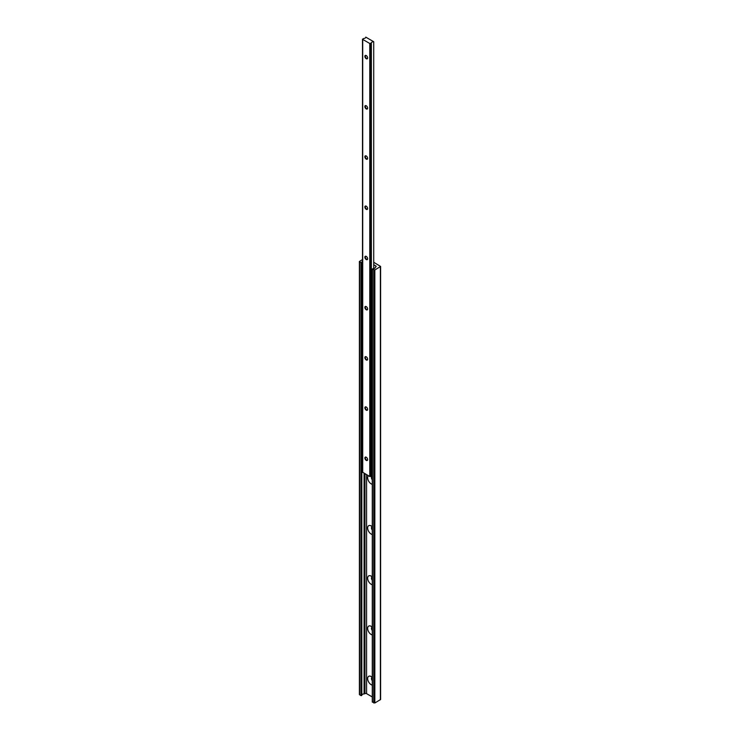 <?xml version="1.0" encoding="UTF-8"?>
<svg xmlns="http://www.w3.org/2000/svg" width="740" height="740" viewBox="0 0 740 740"><rect width="100%" height="100%" fill="white"/><g stroke="black" fill="none" stroke-linecap="round" stroke-linejoin="round"><path stroke-width="1.11" d="M372.276 476.597A2.303 1.332 -120 0 0 371.943 476.699A2.303 1.332 -120 0 0 372.276 479.853M372.063 476.643A2.303 1.332 -120 0 0 372.276 479.428M368.372 475.718A4.995 2.886 -120 0 0 368.039 479.798A4.995 2.886 -120 0 0 371.193 483.877A4.995 2.886 -120 0 0 372.276 484.302M372.276 526.806A2.303 1.332 -120 0 0 371.943 526.908A2.303 1.332 -120 0 0 372.276 530.062M372.063 526.852A2.303 1.332 -120 0 0 372.276 529.637M372.276 526.751A4.995 2.886 -120 0 0 371.193 525.927L371.193 525.927A4.995 2.886 -120 0 0 367.66 527.962A4.995 2.886 -120 0 0 371.193 534.086A4.995 2.886 -120 0 0 372.276 534.511M372.276 577.015A2.303 1.332 -120 0 0 371.943 577.117A2.303 1.332 -120 0 0 372.276 580.271M372.063 577.061A2.303 1.332 -120 0 0 372.276 579.846M372.276 576.95A4.995 2.886 -120 0 0 371.193 576.136L371.193 576.136A4.995 2.886 -120 0 0 367.66 578.171A4.995 2.886 -120 0 0 371.193 584.295A4.995 2.886 -120 0 0 372.276 584.72M372.276 627.224A2.303 1.332 -120 0 0 371.943 627.326A2.303 1.332 -120 0 0 372.276 630.48M372.063 627.27A2.303 1.332 -120 0 0 372.276 630.054M372.276 627.159A4.995 2.886 -120 0 0 371.193 626.336L371.193 626.336A4.995 2.886 -120 0 0 367.66 628.38A4.995 2.886 -120 0 0 371.193 634.495A4.995 2.886 -120 0 0 372.276 634.929M372.276 677.424A2.303 1.332 -120 0 0 371.943 677.535A2.303 1.332 -120 0 0 372.276 680.68M372.063 677.479A2.303 1.332 -120 0 0 372.276 680.254M372.276 677.368A4.995 2.886 -120 0 0 371.193 676.545L371.193 676.545A4.995 2.886 -120 0 0 367.66 678.589A4.995 2.886 -120 0 0 371.193 684.704A4.995 2.886 -120 0 0 372.276 685.138M372.276 476.541A4.995 2.886 -120 0 0 371.378 475.829M361.832 695.202A2.303 1.332 180 0 1 364.08 693.944L364.08 473.239M364.08 693.944L364.95 693.648A1.156 0.666 180 0 1 366.578 693.648L372.276 696.941M362.489 259.518L359.39 261.488L359.39 694.527L360.981 695.628L361.832 695.35L361.832 262.293A2.303 1.332 180 0 1 361.832 262.238A2.303 1.332 180 0 1 362.489 261.303M359.39 261.488L360.981 262.589L361.832 262.312L361.832 695.35M373.968 264.874L375.818 265.947A1.156 0.666 180 0 1 376.151 266.418A1.156 0.666 180 0 1 375.818 266.881L375.3 267.371A2.303 1.332 180 0 1 372.895 268.685L372.396 269.175L374.838 269.961L380.61 266.446L373.968 262.432M372.396 701.899L374.838 703L380.61 699.485L380.61 266.446M366.254 457.218A1.943 1.119 -120 0 0 364.875 458.014A1.943 1.119 -120 0 0 366.254 460.391A1.943 1.119 -120 0 0 367.623 459.596A1.943 1.119 -120 0 0 366.254 457.218L366.254 457.218M366.374 457.292A1.619 0.934 -120 0 0 365.671 457.274A1.619 0.934 -120 0 0 365.43 458.569A1.619 0.934 -120 0 0 366.485 459.984A1.619 0.934 -120 0 0 367.29 460.067A1.619 0.934 -120 0 0 367.614 459.457M366.254 407.009A1.943 1.119 -120 0 0 364.875 407.805A1.943 1.119 -120 0 0 366.254 410.182A1.943 1.119 -120 0 0 367.623 409.387A1.943 1.119 -120 0 0 366.254 407.009L366.254 407.009M366.374 407.083A1.619 0.934 -120 0 0 365.671 407.065A1.619 0.934 -120 0 0 365.43 408.36A1.619 0.934 -120 0 0 366.485 409.784A1.619 0.934 -120 0 0 367.29 409.858A1.619 0.934 -120 0 0 367.614 409.248M366.254 356.8A1.943 1.119 -120 0 0 364.875 357.596A1.943 1.119 -120 0 0 366.254 359.973A1.943 1.119 -120 0 0 367.623 359.178A1.943 1.119 -120 0 0 366.254 356.8L366.254 356.8M366.374 356.884A1.619 0.934 -120 0 0 365.671 356.856A1.619 0.934 -120 0 0 365.43 358.151A1.619 0.934 -120 0 0 366.485 359.575A1.619 0.934 -120 0 0 367.29 359.649A1.619 0.934 -120 0 0 367.614 359.039M366.254 306.601A1.943 1.119 -120 0 0 364.875 307.387A1.943 1.119 -120 0 0 366.254 309.764A1.943 1.119 -120 0 0 367.623 308.978A1.943 1.119 -120 0 0 366.254 306.601L366.254 306.601M366.374 306.675A1.619 0.934 -120 0 0 365.671 306.647A1.619 0.934 -120 0 0 365.43 307.942A1.619 0.934 -120 0 0 366.485 309.366A1.619 0.934 -120 0 0 367.29 309.45A1.619 0.934 -120 0 0 367.614 308.83M366.254 256.392A1.943 1.119 -120 0 0 364.875 257.178A1.943 1.119 -120 0 0 366.254 259.555A1.943 1.119 -120 0 0 367.623 258.769A1.943 1.119 -120 0 0 366.254 256.392L366.254 256.392M366.374 256.466A1.619 0.934 -120 0 0 365.671 256.438A1.619 0.934 -120 0 0 365.43 257.733A1.619 0.934 -120 0 0 366.485 259.157A1.619 0.934 -120 0 0 367.29 259.24A1.619 0.934 -120 0 0 367.614 258.621M366.254 206.183A1.943 1.119 -120 0 0 364.875 206.978A1.943 1.119 -120 0 0 366.254 209.355A1.943 1.119 -120 0 0 367.623 208.56A1.943 1.119 -120 0 0 366.254 206.183L366.254 206.183M366.374 206.256A1.619 0.934 -120 0 0 365.671 206.238A1.619 0.934 -120 0 0 365.43 207.524A1.619 0.934 -120 0 0 366.485 208.948A1.619 0.934 -120 0 0 367.29 209.031A1.619 0.934 -120 0 0 367.614 208.412M366.254 155.974A1.943 1.119 -120 0 0 364.875 156.769A1.943 1.119 -120 0 0 366.254 159.146A1.943 1.119 -120 0 0 367.623 158.351A1.943 1.119 -120 0 0 366.254 155.974L366.254 155.974M366.374 156.047A1.619 0.934 -120 0 0 365.671 156.029A1.619 0.934 -120 0 0 365.43 157.324A1.619 0.934 -120 0 0 366.485 158.739A1.619 0.934 -120 0 0 367.29 158.822A1.619 0.934 -120 0 0 367.614 158.212M366.254 105.765A1.943 1.119 -120 0 0 364.875 106.56A1.943 1.119 -120 0 0 366.254 108.937A1.943 1.119 -120 0 0 367.623 108.142A1.943 1.119 -120 0 0 366.254 105.765L366.254 105.765M366.374 105.839A1.619 0.934 -120 0 0 365.671 105.82A1.619 0.934 -120 0 0 365.43 107.115A1.619 0.934 -120 0 0 366.485 108.54A1.619 0.934 -120 0 0 367.29 108.614A1.619 0.934 -120 0 0 367.614 108.003M366.254 55.556A1.943 1.119 -120 0 0 364.875 56.351A1.943 1.119 -120 0 0 366.254 58.728A1.943 1.119 -120 0 0 367.623 57.933A1.943 1.119 -120 0 0 366.254 55.556L366.254 55.556M366.374 55.639A1.619 0.934 -120 0 0 365.671 55.611A1.619 0.934 -120 0 0 365.43 56.906A1.619 0.934 -120 0 0 366.485 58.331A1.619 0.934 -120 0 0 367.29 58.405A1.619 0.934 -120 0 0 367.614 57.794M363.525 38.517L362.72 39.414L369.778 43.494L371.332 43.031A2.303 1.332 180 0 1 373.719 41.727L365.773 37.13A2.303 1.332 180 0 1 365.782 37.185A2.303 1.332 180 0 1 363.525 38.517M373.719 268.62L373.719 41.727M371.369 475.857A2.303 1.332 180 0 1 372.276 475.024M362.489 39.1L362.489 472.139L369.778 476.532L371.369 476.162L371.332 43.207M371.276 476.301L371.276 43.262M364.654 693.815L364.654 473.572M361.721 695.508L361.721 262.469M361.518 695.628L361.518 262.589M360.981 695.628L360.981 262.589M359.621 694.841L359.621 261.803M380.379 699.799L380.379 266.761M374.838 703L374.838 269.961M373.746 703L373.746 269.961M372.396 702.214L372.396 269.175M375.818 266.881L375.818 265.947M366.578 693.648L366.578 474.682M364.95 693.648L364.95 473.739M370.87 476.532L370.87 43.494M369.778 476.532L369.778 43.494M362.72 472.453L362.72 39.414M372.276 702.057L372.276 269.018M371.369 476.162L371.369 43.114"/></g></svg>

